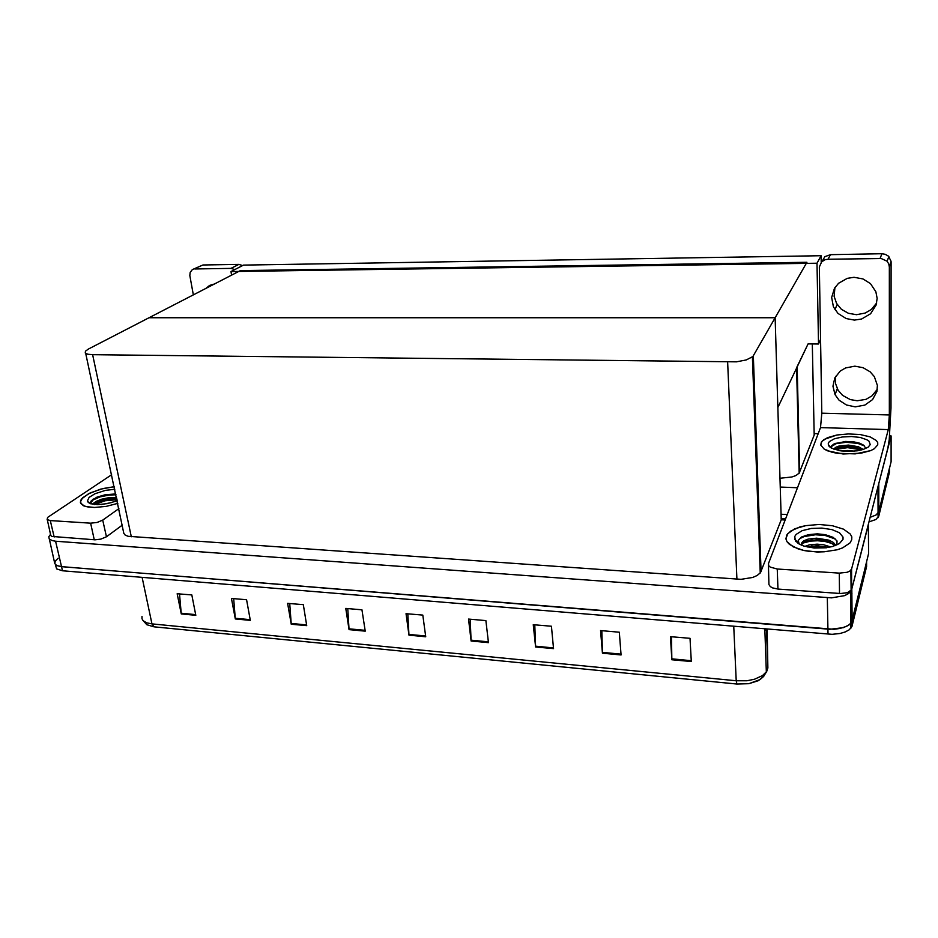 <?xml version="1.0" encoding="UTF-8"?>
<svg xmlns="http://www.w3.org/2000/svg" width="938" height="938" viewBox="0 0 938 938"><rect width="100%" height="100%" fill="white"/><g stroke="black" fill="none" stroke-linecap="round" stroke-linejoin="round"><path stroke-width="1.41" d="M796.585 367.743L808.064 343.918L818.499 343.988L820.527 339.521M868.975 521.915L875.834 519.488L878.824 516.146L889.494 472.201L889.494 468.074L878.672 512.207L876.092 514.939L870.171 517.248L876.092 514.939L878.812 511.773L891.041 461.731L891.065 435.912L878.402 485.005M779.959 478.31L791.883 477.008L795.846 475.589L799.211 473.115L814.735 433.591L818.194 433.696M868.318 524.483L868.611 553.514L852.126 620.968L850.027 624.11L846.522 626.396L839.92 628.519L834.034 629.246L61.591 566.716L56.655 565.508L54.803 563.562L55.283 561.03L58.121 558.216M868.459 524.494L851.364 590.752L848.667 593.555L844.669 595.607L831.49 597.869L55.623 541.191L52.012 540.581L49.28 539.022L48.835 536.782L50.664 534.226M85.686 353.368L123.828 533.405L125.223 535.129L128.201 536.302L741.079 579.285L752.792 577.409L757.247 575.428L760.448 572.649L781.19 519.816L785.141 520.027M851.892 593.555L850.555 594.891M88.465 349.03L85.51 351.152L85.252 352.934L87.726 354.212L92.651 354.716L736.424 361.88L746.214 359.934L752.815 356.51L775.175 317.736L149.048 317.736L240.374 270.554L806.95 262.288L775.175 317.736L149.048 317.736L88.465 349.03M55.365 564.547L56.585 568.85L62.529 570.761L832.076 634.287L839.991 633.502L845.115 632.013L849.078 629.89L851.915 626.643L866.583 566.587L866.548 561.944L851.587 622.222L849.019 624.931L843.461 627.604L829.942 629.269L60.595 566.611L56.655 565.508L54.803 563.562L49.386 539.139M671.538 636.738L671.901 659.719L691.318 661.525L689.993 638.344L670.459 636.644L671.901 659.719M601.844 630.664L602.442 653.235L621.12 654.982L619.361 632.189L600.566 630.559L602.442 653.235M534.754 624.825L535.563 646.997L553.561 648.674L551.392 626.279L533.288 624.696L535.563 646.997M470.126 619.209L471.134 640.982L488.464 642.6L485.919 620.581L468.484 619.057L471.134 640.982M179.486 593.906L181.292 613.944L195.843 615.305L191.809 594.985L177.188 593.707L181.292 613.944M233.644 598.62L235.309 618.986L250.364 620.393L246.577 599.745L231.452 598.432L235.309 618.986M289.69 603.497L291.202 624.204L306.785 625.658L303.279 604.682L287.614 603.322L291.202 624.204M347.705 608.551L349.065 629.597L365.199 631.11L361.986 609.794L345.77 608.387L349.065 629.597M407.807 613.78L409.003 635.19L425.723 636.75L422.839 615.094L406.025 613.628L409.003 635.19M764.271 675.688L758.502 680.601L748.911 683.638L736.928 684.025L736.224 680.777L746.953 680.707L754.48 679.241L762.512 675.653L766.733 671.444L767.847 667.797L767.143 629.093M142.025 616.43L141.978 618.74L143.197 620.768L146.656 622.809L151.909 623.911L153.984 626.795L146.785 624.661L142.682 620.17M206.149 288.236L209.749 285.433L214.099 284.132M114.248 486.752L100.507 489.214L88.418 493.798L81.524 498.981L80.516 500.798L80.727 503.518L85.417 506.461L94.48 507.493L106.076 506.379L117.801 503.343L106.076 506.379L94.48 507.493L88.02 507.048L83.306 505.676L80.328 502.217L82.521 497.855L90.165 492.931L102.781 488.628L114.248 486.752M94.292 539.854L90.587 523.228L97.118 522.513L102.77 520.133L106.404 536.712L100.788 539.139L95.125 539.878L51.707 536.407L50.793 535.481L47.217 519.558M193.251 269.194L202.96 264.973L192.337 269.616L190.133 272.372L189.804 275.549L193.31 294.872M234.84 269.593L231.006 268.374L238.873 264.375L242.684 265.571M111.669 474.698L47.65 517.389L47.17 519.511L50.324 520.543L54.17 536.958M876.725 302.986L871.285 309.599L865.235 313.116L856.546 314.758L848.433 313.351L841.409 309.306L836.555 303.42L834.152 296.267L834.914 287.556M854.448 320.034L846.24 318.603L837.939 313.409L833.354 306.82L831.643 297.475L834.433 288.341L838.572 283.288L847.307 278.375L854.072 277.343L862.913 278.914L870.441 283.581L875.893 291.695L877.171 298.378L876.151 305.084L870.616 313.714L861.518 318.99L854.448 320.034M877.276 389.376L872 395.883L865.973 399.295L857.262 400.761L850.25 399.553L842.594 395.332L838.126 390.185L835.524 383.525L835.582 376.326M855.21 406.893L846.439 405.04L839.088 400.209L835.031 394.71L832.897 386.257L834.761 377.85L840.296 370.967L845.584 367.884L854.846 366.137L863.03 367.661L870.124 371.811L874.333 376.654L877.347 385.448L876.878 391.533L872.575 399.635L864.836 405.099L855.21 406.893M851.727 539.866L851.786 536.935L850.356 534.085L843.485 529.102L832.428 525.714L819.132 524.494L805.824 525.585L794.721 528.833L787.686 533.687L785.915 538.904L786.97 541.718L793.149 546.807L803.843 550.454L810.338 551.509L824.221 551.825L837.177 549.738L842.547 547.886L849.934 543.032L851.727 539.866L849.934 543.032L842.547 547.886L837.177 549.738L824.221 551.825L817.244 551.978L803.843 550.454L798.027 548.859L789.421 544.392L786.97 541.718L785.915 538.904L786.736 535.035L790.593 531.096L799.868 526.968L805.824 525.585L819.132 524.494L832.428 525.714L843.485 529.102L850.356 534.085L851.786 536.935L851.727 539.866M877.78 444.8L877.722 442.619L876.362 440.52L870.089 436.909L860.205 434.575L848.456 433.907L836.872 434.998L827.433 437.659L821.782 441.458L820.762 445.058L824.162 449.103L827.609 450.838L843.039 453.992L861.037 453.206L870.827 450.557L874.333 448.763L877.78 444.8L874.333 448.763L870.827 450.557L855.221 453.922L837.259 453.347L832.029 452.28L824.162 449.103L820.762 445.058L821.336 442.091L824.056 439.453L836.872 434.998L848.456 433.907L860.205 434.575L870.089 436.909L876.362 440.52L877.722 442.619L877.78 444.8M829.579 446.828L830.095 446.382M825.616 547.581L826.624 547.722M795.67 541.203L796.198 540.534M801.193 537.181L808.849 534.894L818.03 534.003M839.545 593.449L839.264 573.095L847.131 572.309L849.945 571.031L851.54 569.061L851.634 589.709L847.366 592.664L840.577 593.496L777.907 589.017L772.549 587.88L770.309 586.625L768.984 584.585L768.503 565.309M821.864 261.714L824.807 256.684L830.458 254.608L828.031 259.24L825.077 259.756L821.747 261.831L819.284 266.931L821.84 413.248L889.294 414.936L888.227 429.616L851.54 569.061M880.125 258.442L881.978 253.764L885.238 254.268L888.462 256.203L891.053 261.303L889.353 266.967L888.767 263.93L887.067 261.292L881.251 258.489L828.031 259.24M888.227 429.616L820.504 427.658L768.445 563.632L768.726 565.708L770.286 567.103L777.274 568.967L777.907 589.017M851.751 589.357L887.794 448.27L889.177 439.723L890.948 408.077L891.1 262.183M820.504 427.658L821.84 413.248M117.238 500.728L107.53 503.6L97.599 504.656L90.2 503.6L87.398 501.185L89.087 497.421L94.973 493.74L105.513 490.386L114.776 489.237M91.045 503.882L90.4 502.534L91.361 500.658L96.954 497.199L105.079 494.807L115.011 493.998M116.863 498.946L110.238 498.805L103.227 500.001L97.47 502.1L94.445 504.515M116.593 497.703L109.183 497.632L101.398 499.192L96.321 501.373L94.023 504.468M112.29 502.44L101.527 504.48M96.602 501.185L92.229 504.187M117.027 499.743L105.021 500.81L94.785 504.538M115.972 494.783L109.242 494.983L100.014 496.87L93.12 499.919L90.54 503.131M116.898 499.122L105.044 500.165L95.266 503.565M115.831 494.162L103.848 495.217L92.968 499.297M828.313 443.182L829.415 441.552L834.445 438.738L842.312 436.944L851.516 436.51L860.298 437.507L866.958 439.77L869.045 441.247L870.206 444.553L868.084 447.156L863.335 449.408L857.262 450.815L846.651 451.401L839.78 450.721L831.772 448.294L828.829 446.031L828.313 443.182M831.596 448.2L831.631 445.796L834.117 443.85L845.56 441.47L854.084 441.927L859.665 443.228L863.628 445.245L865.223 447.438M861.999 449.806L856.722 447.614L847.635 446.441L839.346 447.297L834.703 449.501M863.183 449.454L858.376 446.769L848.421 445.128L838.982 446.042L835.77 447.297L834.199 449.325M854.659 451.143L847.6 450.439L841.14 450.932M834.316 448.751L833.905 449.22M861.553 449.923L847.624 447.637L834.855 449.548M864.355 445.925L857.907 443.498L846.322 442.314L836.157 443.733L831.291 446.558M860.076 448.751L850.356 447.063L837.564 448.036L839.346 447.297M860.756 443.639L847.061 441.634L835.008 443.451M830.927 447.086L831.197 447.989M794.744 536.571L796.128 534.39L802.107 530.709L811.288 528.457L821.911 528.071L831.959 529.607L839.51 532.807L843.016 537.075L842.992 539.35L839.393 543.559L832.581 546.491L825.616 547.851L814.149 548.05L803.749 546.045L798.566 543.7L795.389 540.816L794.744 536.571M799.235 544.087L798.215 540.417L801.498 537.005L808.533 534.601L817.397 533.851L825.17 534.672L833.155 537.404L837.001 541.05L836.837 544.955M835.148 545.658L829.192 541.789L817.584 539.667L807.219 540.898L803.69 542.445L801.744 544.556M835.887 545.365L833.319 542.434L828.911 540.182L816.681 538.142L808.099 539.139L803.854 540.804L801.779 542.868L801.779 545.318M828.266 547.464L817.303 545.67L807.149 546.983M830.775 546.96L823.529 544.779L817.139 544.169L809.424 544.872L804.839 546.373M801.709 543.032L801.029 544.99M826.413 547.745L817.432 546.748L809.072 547.382M833.366 543.97L825.018 541.496L817.596 540.757L810.596 541.132L802.799 543.114M835.547 539.127L825.17 535.516L815.427 534.742L804.218 536.501L800.243 538.377L798.226 540.405M797.757 541.801L798.004 543.325M827.949 547.358L820.269 546.127L811.405 546.033M828.125 541.414L820.187 540.136L811.03 540.054M828.875 535.61L816.095 533.98L805.132 535.457M799.586 472.506L799.129 471.92M766.569 630.84L765.256 628.941M767.835 668.102L766.51 629.035M748.911 683.638L760.003 679.546L763.438 676.673L766.311 672.077L764.787 628.894M96.813 502.78L98.361 501.678M812.367 343.941L814.196 434.974M787.24 514.54L781.026 514.223L787.24 514.54M759.018 513.074L758.033 513.016L759.018 513.074M797.476 487.807L780.217 487.033M758.045 486.036L757.06 485.99M889.576 435.877L891.065 435.912M230.971 271.563L817.01 263.179L821.067 255.757L243.528 265.137L230.971 271.563L231.58 275.104M821.067 255.757L821.184 262.441M817.01 263.179L818.499 343.988M808.064 343.918L777.848 407.584L775.175 317.736L781.19 519.816M785.622 518.773L781.155 518.526M759.17 517.366L758.185 517.307M736.928 684.025L153.984 626.795M90.587 523.228L50.324 520.543M106.404 536.712L122.444 525.046M238.873 264.375L202.96 264.973M231.006 268.374L194.823 268.936M118.95 508.689L102.77 520.133M839.264 573.095L777.274 568.967M881.978 253.764L830.458 254.608M889.353 266.967L889.294 414.936M797.136 366.934L799.704 472.236M878.742 484.184L878.824 516.146M851.856 589.533L852.22 625.728M827.351 597.741L827.973 634.123M55.623 541.191L62.529 570.761M92.651 354.716L131.308 536.747M727.642 362.314L736.928 579.18M753.366 355.772L761.117 571.441M142.048 577.351L151.909 623.911L736.224 680.777L733.809 626.338M425.618 635.964L408.933 634.416M365.081 630.336L348.983 628.835M306.656 624.896L291.108 623.442M250.223 619.643L235.215 618.248M195.69 614.566L181.186 613.218M488.37 641.803L471.064 640.197M553.479 647.865L535.504 646.188M621.062 654.149L602.395 652.414M691.271 660.68L671.878 658.875M877.968 486.728L878.05 517.659M796.585 368.106L799.153 473.174M850.52 591.925L850.907 628.214M752.393 356.921L760.202 572.977M208.213 286.371L211.367 284.753M834.89 309.669L837.212 304.522M835.031 394.71L837.294 388.719M795.987 540.78L796.01 541.613M887.067 261.292L888.837 256.578M851.083 590.553L850.872 570.234M94.128 503.882L94.269 504.492M90.916 503.847L88.125 502.369M834.797 448.036L834.82 449.372M831.267 447.367L828.219 444.788M802.506 541.847L802.541 543.36M801.662 544.978L800.97 544.427M798.144 542.117L794.65 539.268"/></g></svg>
